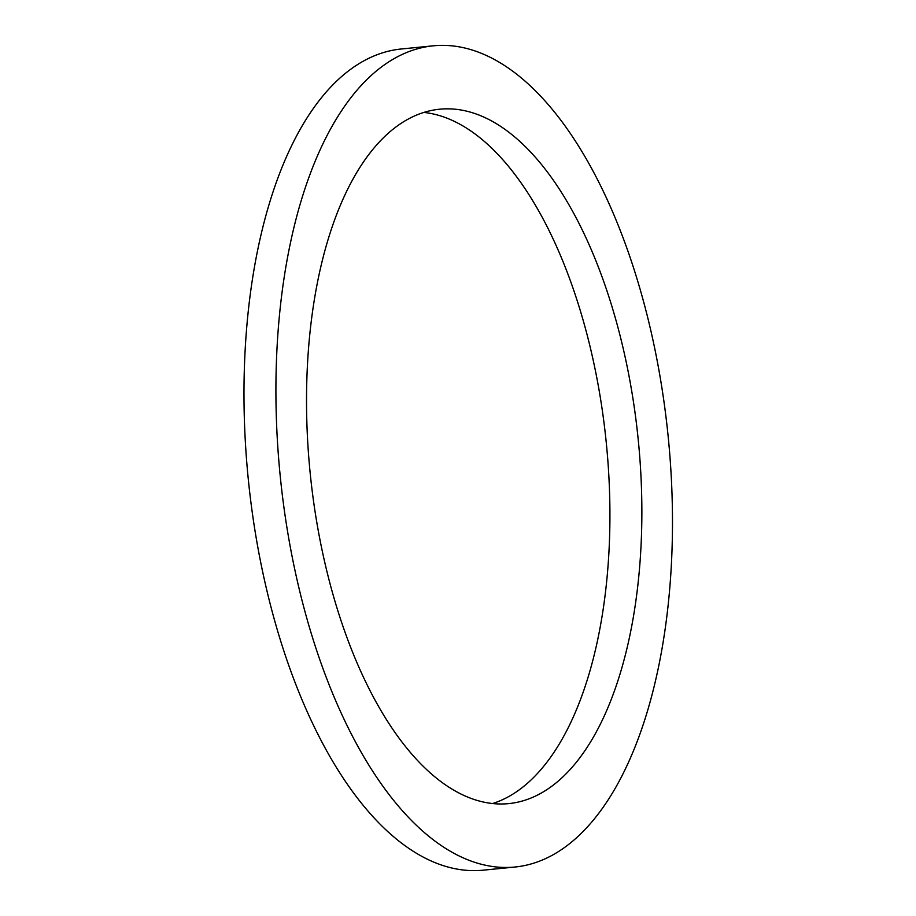 <?xml version="1.0" encoding="UTF-8"?>
<svg xmlns="http://www.w3.org/2000/svg" width="916" height="916" viewBox="0 0 916 916"><rect width="100%" height="100%" fill="white"/><g stroke="black" fill="none" stroke-linecap="round" stroke-linejoin="round"><path stroke-width="1.37" d="M570.863 768.696A348.916 164.857 84.3 0 0 627.884 370.167A348.916 164.857 84.3 0 0 439.795 109.199A348.916 164.857 84.3 0 0 310.135 472.679A348.916 164.857 84.3 0 0 508.598 803.63A348.916 164.857 84.3 0 0 570.863 768.696M492.476 803.561A348.916 164.857 84.3 0 0 538.929 771.856A348.916 164.857 84.3 0 0 599.03 389.838A348.916 164.857 84.3 0 0 423.982 112.439M588.519 825.717A412.624 194.971 84.3 0 0 655.948 354.423A412.624 194.971 84.3 0 0 433.508 45.8A412.624 194.971 84.3 0 0 280.181 475.644A412.624 194.971 84.3 0 0 514.884 867.04A412.624 194.971 84.3 0 0 588.519 825.717M433.508 45.8L401.574 48.96A412.624 194.971 84.3 0 0 248.247 478.805A412.624 194.971 84.3 0 0 482.95 870.2L514.884 867.04"/></g></svg>

